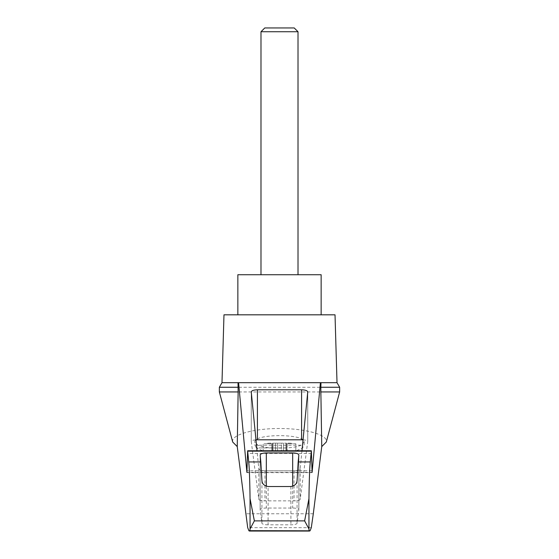 <?xml version="1.0" encoding="UTF-8"?>
<svg xmlns="http://www.w3.org/2000/svg" width="559" height="559" viewBox="0 0 559 559"><rect width="100%" height="100%" fill="white"/><g stroke="black" fill="none" stroke-linecap="round" stroke-linejoin="round"><path stroke-width="0.42" stroke-dasharray="2.79 2.1" d="M232.698 442.022C230.581 434.965 253.157 428.453 279.5 428.515C305.843 428.453 328.419 434.965 326.302 442.022M219.352 391.943L339.648 391.943M301.965 450.771L300.197 468.763C299.729 470.014 297.674 470.692 294.034 470.811L264.966 470.811C261.326 470.692 259.271 470.014 258.803 468.763L257.035 450.771M270.2 382.684L238.008 382.684M320.992 382.684L288.8 382.684M262.325 450.554L296.675 450.554L262.325 450.554A49.353 49.353 0 0 1 256.469 447.934L272.89 447.934A33.274 8.609 0 0 0 286.11 447.934C292.727 447.598 297.73 446.69 301.126 445.202L304.18 442.022C305.368 433.525 253.632 433.525 254.82 442.022L257.874 445.202C261.27 446.69 266.273 447.598 272.89 447.934M286.061 450.554L295.851 450.554L286.033 450.554L286.425 450.554L286.061 450.554L286.061 443.147L286.425 443.147L286.061 443.147L286.061 450.554M283.448 450.554L286.439 450.554L281.401 450.554L283.448 450.554L283.448 443.147L286.439 443.147L281.401 443.147L283.448 443.147L283.448 450.554M281.401 450.554L275.552 450.554L281.401 450.554L281.401 443.147L277.599 443.147L281.401 443.147L281.401 450.554M272.575 450.554L275.552 450.554L272.561 450.554L272.939 450.554L272.575 450.554L272.575 443.147L272.967 443.147L272.561 443.147L272.575 450.554M272.939 450.554L271.737 450.554L272.967 450.554L272.939 443.147L272.939 450.554M263.149 450.554L271.737 450.554L263.149 450.554L263.149 443.762L263.149 450.554M287.263 443.762L287.263 450.554L287.263 443.762L295.851 443.762L295.851 450.554L295.851 443.762L287.263 443.762M223.977 314.822L335.023 314.822M221.986 382.684L337.014 382.684M268.089 524.817A6.17 1.6 180 0 1 261.926 523.273L260.152 509.703A6.17 1.6 180 0 1 260.152 509.647A6.17 1.6 180 0 1 266.322 508.047L292.678 508.047A6.17 1.6 180 0 1 298.848 509.647A6.17 1.6 180 0 1 298.848 509.703L297.074 523.273A6.17 1.6 180 0 1 290.911 524.817L268.089 524.817L268.089 486.519M309.91 530.75L249.09 530.75M311.3 527.668L247.7 527.668M303.041 439.835A6.17 1.6 180 0 1 307.743 441.386A6.17 1.6 180 0 1 307.743 441.442L300.197 499.32A6.17 1.6 180 0 1 294.034 500.864L264.966 500.864A6.17 1.6 180 0 1 258.803 499.32L251.257 441.442A6.17 1.6 180 0 1 251.257 441.386A6.17 1.6 180 0 1 255.959 439.835M219.352 387.254L339.648 387.254M237.854 274.728L321.146 274.728M298.01 274.728L260.99 274.728L298.01 274.728M321.146 314.822L237.854 314.822L321.146 314.822M298.01 31.737L260.99 31.737M294.223 27.95L264.777 27.95M287.962 443.147L291.532 443.147L287.962 443.147L287.962 443.762L287.962 443.147M277.599 443.147L272.561 443.147L277.599 443.147L277.599 450.554L277.599 443.147M271.038 443.147L267.468 443.147L271.038 443.147L271.038 443.762L268.627 443.762L271.737 443.762L271.737 450.554L271.737 443.762L271.038 443.762L271.038 443.147M268.627 443.762L267.468 443.762L268.627 443.762L268.627 443.147L268.627 443.762M290.373 443.762L291.532 443.762L290.373 443.762L290.373 443.147L290.373 443.762M271.737 443.762L263.149 443.762L271.737 443.762M312.006 472.369L246.994 472.369M286.11 447.934L256.469 447.934L254.82 445.202L257.874 445.202M301.126 445.202L254.82 445.202L254.82 442.022M261.926 480.551L261.926 523.273M290.911 486.519L290.911 524.817M297.074 480.551L297.074 523.273M311.524 453.398L247.476 453.398M311.936 470.79L247.064 470.79M313.299 513.763L245.701 513.763M266.322 486.232L266.322 508.047M260.152 455.11L260.152 509.703M292.678 486.232L292.678 508.047M298.848 455.11L298.848 509.703M307.743 391.985L307.743 441.442M300.197 468.763L300.197 499.32M294.034 470.811L294.034 500.864M264.966 470.811L264.966 500.864M258.803 468.763L258.803 499.32M251.257 391.985L251.257 441.442M275.552 443.147L275.552 450.554L275.552 443.147M286.425 443.147L286.425 450.554L286.425 443.147M296.675 450.554A49.353 49.353 0 0 0 302.531 447.934L304.18 445.202L304.18 442.022M246.945 472.634L312.055 472.634M249.125 530.805L309.875 530.805M260.152 509.647L260.152 455.04M298.848 509.647L298.848 455.04M307.743 441.386L307.743 391.915M251.257 441.386L251.257 391.915M272.561 450.554L272.561 443.147L272.561 450.554M272.967 450.554L272.967 443.147L272.967 450.554M267.468 443.762L267.468 443.147M286.439 450.554L286.439 443.147L286.439 450.554M286.033 450.554L286.033 443.147L286.033 450.554M291.532 443.762L291.532 443.147"/><path stroke-width="0.84" d="M237.247 446.599L232.698 442.022L219.352 391.943L219.352 387.254L221.986 382.684L238.581 382.684L246.896 472.369L247.644 450.771L248.72 461.944C249.356 468.142 249.796 480.384 250.055 498.684L254.373 520.883L250.055 528.94L249.901 530.673L248.937 530.805L247.7 527.668L237.247 446.599L238.141 391.943L219.352 391.943M339.648 391.943L339.648 387.254L320.859 387.254L320.859 391.943L339.648 391.943L326.302 442.022L321.753 446.599L313.299 513.763L311.3 527.668L310.063 530.805L249.901 530.673M320.859 391.943L321.753 446.599M238.008 382.684L238.141 391.943M309.099 530.673L308.945 528.94L304.627 520.883L308.945 498.684C309.204 480.384 309.644 468.142 310.28 461.944L311.356 450.771L312.104 472.369L320.419 382.684L238.581 382.684M288.8 382.684L270.2 382.684M257.035 450.771L251.257 391.915C251.627 390.629 253.681 389.923 257.419 389.798L301.581 389.798C305.319 389.923 307.373 390.629 307.743 391.915L301.965 450.771M320.419 382.684L337.014 382.684L335.023 314.822L223.977 314.822L221.986 382.684M310.28 461.944L298.171 461.944L297.074 480.551C296.899 483.766 294.845 485.757 290.911 486.519L268.089 486.519C264.176 485.771 262.115 483.787 261.926 480.551L260.829 461.944L248.72 461.944M260.829 461.944L260.152 455.04C260.522 453.754 262.583 453.049 266.322 452.923L292.678 452.923C296.417 453.049 298.478 453.754 298.848 455.04L298.171 461.944M320.859 387.254L320.992 382.684M255.959 439.835A6.17 1.6 180 0 1 257.419 439.786L301.581 439.786A6.17 1.6 180 0 1 303.041 439.835M238.141 387.254L219.352 387.254M321.146 314.822L321.146 274.728L237.854 274.728L237.854 314.822M298.01 31.737L294.223 27.95L264.777 27.95L260.99 31.737L298.01 31.737L298.01 274.728M260.99 31.737L260.99 274.728M250.055 528.94L250.055 498.684M308.945 528.94L308.945 498.684M304.627 520.883L254.373 520.883M311.286 451.141L247.714 451.141M266.322 452.923L266.322 486.232M292.678 452.923L292.678 486.232M257.419 389.798L257.419 439.786M301.581 389.798L301.581 439.786M247.644 450.771L311.356 450.771M249.475 531.05L309.525 531.05M339.648 387.254L337.014 382.684"/></g></svg>
